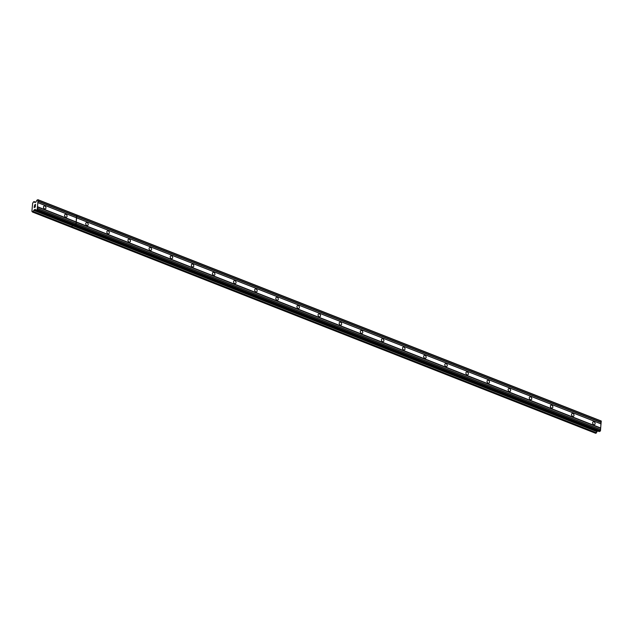 <?xml version="1.0" encoding="UTF-8"?>
<svg xmlns="http://www.w3.org/2000/svg" width="633" height="633" viewBox="0 0 633 633"><rect width="100%" height="100%" fill="white"/><g stroke="black" fill="none" stroke-linecap="round" stroke-linejoin="round"><path stroke-width="0.95" d="M44.848 206.041A1.551 1.155 -115.2 0 1 45.924 207.45A1.551 1.155 -115.2 0 1 45.378 208.858A1.551 1.155 -115.2 0 1 44.587 208.858A1.551 1.155 -115.2 0 1 43.511 207.458A1.551 1.155 -115.2 0 1 44.057 206.049A1.551 1.155 -115.2 0 1 44.848 206.041M65.967 214.342A1.551 1.155 -115.2 0 1 67.043 215.742A1.551 1.155 -115.2 0 1 66.505 217.159A1.551 1.155 -115.2 0 1 65.713 217.159A1.551 1.155 -115.2 0 1 64.629 215.758A1.551 1.155 -115.2 0 1 65.175 214.342A1.551 1.155 -115.2 0 1 65.967 214.342M34.245 207.395L34.696 207.181L34.253 207.395L34.324 206.532L34.245 207.395M34.807 206.682L34.768 207.149L34.815 206.682M34.768 207.149L35.211 206.936L34.768 207.149M35.211 206.936L35.29 206.081L35.219 206.944M34.253 206.572L34.166 207.545L34.253 206.572M35.369 206.041L35.282 207.015L34.166 207.545M35.369 205.274L35.448 204.364L35.369 205.274M34.712 204.894L34.419 205.535M34.989 205.052L35.424 205.48L34.989 205.052M35.527 204.324L35.416 205.472M37.861 202.639L37.94 199.704L36.967 200.163L35.828 202.149L34.554 202.228A0.973 0.514 111.4 0 1 34.332 202.236A0.973 0.514 111.4 0 1 34.095 201.674L33.272 202.109A0.973 0.514 111.4 0 1 32.639 203.138L31.895 211.335A0.973 0.514 111.4 0 1 32.148 211.319A0.973 0.514 111.4 0 1 32.394 211.833L33.201 211.501A0.973 0.514 111.4 0 1 33.81 210.433L35.179 209.278L36.041 210.306L37.244 209.468L37.861 202.639L76.585 217.855L76.664 214.919L601.184 420.985L600.48 430.749L599.285 431.595L74.765 225.522L75.968 224.683L76.664 214.919L37.94 199.704M32.433 212.015L71.157 227.223L71.925 226.717A0.973 0.514 111.4 0 1 72.534 225.649L73.096 224.865L597.615 430.938M37.885 201.247L601.128 422.528M37.766 202.528L601.01 423.817M38.012 201.033L601.247 422.314M38.115 199.901L601.35 421.19M34.554 202.228L35.155 202.465M34.095 201.674L35.59 202.259M34 201.563L35.677 202.22M31.895 211.335L32.33 211.509M33.082 211.707L71.925 226.717A0.973 0.514 111.4 0 1 72.534 225.649L72.937 224.944L34.214 209.729M33.201 211.501L596.436 432.782A0.973 0.514 111.4 0 1 597.046 431.722L597.449 431.01M33.81 210.433L597.046 431.722M36.041 210.306L74.765 225.522L75.968 224.683L76.585 217.855L601.105 423.928M37.023 209.847L600.258 431.136M37.244 209.468L600.48 430.749M37.347 208.336L600.582 429.625M37.252 208.233L600.488 429.514M37.371 206.944L600.606 428.225M37.489 206.73L600.725 428.011M87.085 222.642A1.551 1.155 -115.2 0 1 88.169 224.042A1.551 1.155 -115.2 0 1 87.623 225.451A1.551 1.155 -115.2 0 1 86.832 225.459A1.551 1.155 -115.2 0 1 85.756 224.05A1.551 1.155 -115.2 0 1 86.294 222.642A1.551 1.155 -115.2 0 1 87.085 222.642M108.211 230.934A1.551 1.155 -115.2 0 1 109.287 232.343A1.551 1.155 -115.2 0 1 108.741 233.751A1.551 1.155 -115.2 0 1 107.95 233.751A1.551 1.155 -115.2 0 1 106.874 232.351A1.551 1.155 -115.2 0 1 107.42 230.942A1.551 1.155 -115.2 0 1 108.211 230.934M129.33 239.234A1.551 1.155 -115.2 0 1 130.406 240.643A1.551 1.155 -115.2 0 1 129.868 242.051A1.551 1.155 -115.2 0 1 129.077 242.051A1.551 1.155 -115.2 0 1 128.001 240.651A1.551 1.155 -115.2 0 1 128.539 239.234A1.551 1.155 -115.2 0 1 129.33 239.234M150.456 247.535A1.551 1.155 -115.2 0 1 151.532 248.935A1.551 1.155 -115.2 0 1 150.986 250.351A1.551 1.155 -115.2 0 1 150.195 250.351A1.551 1.155 -115.2 0 1 149.119 248.951A1.551 1.155 -115.2 0 1 149.665 247.535A1.551 1.155 -115.2 0 1 150.456 247.535M171.575 255.835A1.551 1.155 -115.2 0 1 172.651 257.235A1.551 1.155 -115.2 0 1 172.113 258.644A1.551 1.155 -115.2 0 1 171.321 258.652A1.551 1.155 -115.2 0 1 170.237 257.243A1.551 1.155 -115.2 0 1 170.783 255.835A1.551 1.155 -115.2 0 1 171.575 255.835M192.693 264.127A1.551 1.155 -115.2 0 1 193.777 265.536A1.551 1.155 -115.2 0 1 193.231 266.944A1.551 1.155 -115.2 0 1 192.44 266.944A1.551 1.155 -115.2 0 1 191.364 265.543A1.551 1.155 -115.2 0 1 191.902 264.135A1.551 1.155 -115.2 0 1 192.693 264.127M213.819 272.427A1.551 1.155 -115.2 0 1 214.896 273.828A1.551 1.155 -115.2 0 1 214.35 275.244A1.551 1.155 -115.2 0 1 213.558 275.244A1.551 1.155 -115.2 0 1 212.482 273.844A1.551 1.155 -115.2 0 1 213.028 272.427A1.551 1.155 -115.2 0 1 213.819 272.427M234.938 280.728A1.551 1.155 -115.2 0 1 236.014 282.128A1.551 1.155 -115.2 0 1 235.476 283.544A1.551 1.155 -115.2 0 1 234.685 283.544A1.551 1.155 -115.2 0 1 233.601 282.136A1.551 1.155 -115.2 0 1 234.147 280.728A1.551 1.155 -115.2 0 1 234.938 280.728M256.056 289.02A1.551 1.155 -115.2 0 1 257.14 290.428A1.551 1.155 -115.2 0 1 256.594 291.837A1.551 1.155 -115.2 0 1 255.803 291.845A1.551 1.155 -115.2 0 1 254.727 290.436A1.551 1.155 -115.2 0 1 255.265 289.028A1.551 1.155 -115.2 0 1 256.056 289.02M277.183 297.32A1.551 1.155 -115.2 0 1 278.259 298.729A1.551 1.155 -115.2 0 1 277.713 300.137A1.551 1.155 -115.2 0 1 276.922 300.137A1.551 1.155 -115.2 0 1 275.846 298.736A1.551 1.155 -115.2 0 1 276.392 297.328A1.551 1.155 -115.2 0 1 277.183 297.32M298.301 305.62A1.551 1.155 -115.2 0 1 299.377 307.021A1.551 1.155 -115.2 0 1 298.839 308.437A1.551 1.155 -115.2 0 1 298.048 308.437A1.551 1.155 -115.2 0 1 296.972 307.037A1.551 1.155 -115.2 0 1 297.51 305.62A1.551 1.155 -115.2 0 1 298.301 305.62M319.428 313.921A1.551 1.155 -115.2 0 1 320.504 315.321A1.551 1.155 -115.2 0 1 319.958 316.729A1.551 1.155 -115.2 0 1 319.167 316.737A1.551 1.155 -115.2 0 1 318.09 315.329A1.551 1.155 -115.2 0 1 318.636 313.921A1.551 1.155 -115.2 0 1 319.428 313.921M340.546 322.213A1.551 1.155 -115.2 0 1 341.622 323.621A1.551 1.155 -115.2 0 1 341.084 325.03A1.551 1.155 -115.2 0 1 340.293 325.038A1.551 1.155 -115.2 0 1 339.209 323.629A1.551 1.155 -115.2 0 1 339.755 322.221A1.551 1.155 -115.2 0 1 340.546 322.213M361.665 330.513A1.551 1.155 -115.2 0 1 362.749 331.921A1.551 1.155 -115.2 0 1 362.203 333.33A1.551 1.155 -115.2 0 1 361.411 333.33A1.551 1.155 -115.2 0 1 360.335 331.929A1.551 1.155 -115.2 0 1 360.873 330.521A1.551 1.155 -115.2 0 1 361.665 330.513M382.791 338.813A1.551 1.155 -115.2 0 1 383.867 340.214A1.551 1.155 -115.2 0 1 383.321 341.63A1.551 1.155 -115.2 0 1 382.53 341.63A1.551 1.155 -115.2 0 1 381.454 340.23A1.551 1.155 -115.2 0 1 382 338.813A1.551 1.155 -115.2 0 1 382.791 338.813M403.909 347.113A1.551 1.155 -115.2 0 1 404.985 348.514A1.551 1.155 -115.2 0 1 404.447 349.922A1.551 1.155 -115.2 0 1 403.656 349.93A1.551 1.155 -115.2 0 1 402.572 348.522A1.551 1.155 -115.2 0 1 403.118 347.113A1.551 1.155 -115.2 0 1 403.909 347.113M425.028 355.406A1.551 1.155 -115.2 0 1 426.112 356.814A1.551 1.155 -115.2 0 1 425.566 358.223A1.551 1.155 -115.2 0 1 424.775 358.231A1.551 1.155 -115.2 0 1 423.699 356.822A1.551 1.155 -115.2 0 1 424.237 355.414A1.551 1.155 -115.2 0 1 425.028 355.406M446.154 363.706A1.551 1.155 -115.2 0 1 447.23 365.114A1.551 1.155 -115.2 0 1 446.684 366.523A1.551 1.155 -115.2 0 1 445.893 366.523A1.551 1.155 -115.2 0 1 444.817 365.122A1.551 1.155 -115.2 0 1 445.363 363.714A1.551 1.155 -115.2 0 1 446.154 363.706M467.273 372.006A1.551 1.155 -115.2 0 1 468.349 373.407A1.551 1.155 -115.2 0 1 467.811 374.823A1.551 1.155 -115.2 0 1 467.019 374.823A1.551 1.155 -115.2 0 1 465.943 373.423A1.551 1.155 -115.2 0 1 466.481 372.006A1.551 1.155 -115.2 0 1 467.273 372.006M488.399 380.306A1.551 1.155 -115.2 0 1 489.475 381.707A1.551 1.155 -115.2 0 1 488.929 383.115A1.551 1.155 -115.2 0 1 488.138 383.123A1.551 1.155 -115.2 0 1 487.062 381.715A1.551 1.155 -115.2 0 1 487.608 380.306A1.551 1.155 -115.2 0 1 488.399 380.306M509.518 388.599A1.551 1.155 -115.2 0 1 510.594 390.007A1.551 1.155 -115.2 0 1 510.056 391.416A1.551 1.155 -115.2 0 1 509.264 391.416A1.551 1.155 -115.2 0 1 508.18 390.015A1.551 1.155 -115.2 0 1 508.726 388.607A1.551 1.155 -115.2 0 1 509.518 388.599M530.636 396.899A1.551 1.155 -115.2 0 1 531.72 398.307A1.551 1.155 -115.2 0 1 531.174 399.716A1.551 1.155 -115.2 0 1 530.383 399.716A1.551 1.155 -115.2 0 1 529.307 398.315A1.551 1.155 -115.2 0 1 529.845 396.899A1.551 1.155 -115.2 0 1 530.636 396.899M551.762 405.199A1.551 1.155 -115.2 0 1 552.838 406.6A1.551 1.155 -115.2 0 1 552.293 408.016A1.551 1.155 -115.2 0 1 551.501 408.016A1.551 1.155 -115.2 0 1 550.425 406.615A1.551 1.155 -115.2 0 1 550.971 405.199A1.551 1.155 -115.2 0 1 551.762 405.199M572.881 413.499A1.551 1.155 -115.2 0 1 573.957 414.9A1.551 1.155 -115.2 0 1 573.419 416.308A1.551 1.155 -115.2 0 1 572.628 416.316A1.551 1.155 -115.2 0 1 571.544 414.908A1.551 1.155 -115.2 0 1 572.09 413.499A1.551 1.155 -115.2 0 1 572.881 413.499M593.999 421.792A1.551 1.155 -115.2 0 1 595.083 423.2A1.551 1.155 -115.2 0 1 594.537 424.608A1.551 1.155 -115.2 0 1 593.746 424.608A1.551 1.155 -115.2 0 1 592.67 423.208A1.551 1.155 -115.2 0 1 593.208 421.8A1.551 1.155 -115.2 0 1 593.999 421.792M596.318 432.988L595.677 433.296L71.157 227.223L71.806 226.923L596.436 432.782"/></g></svg>
